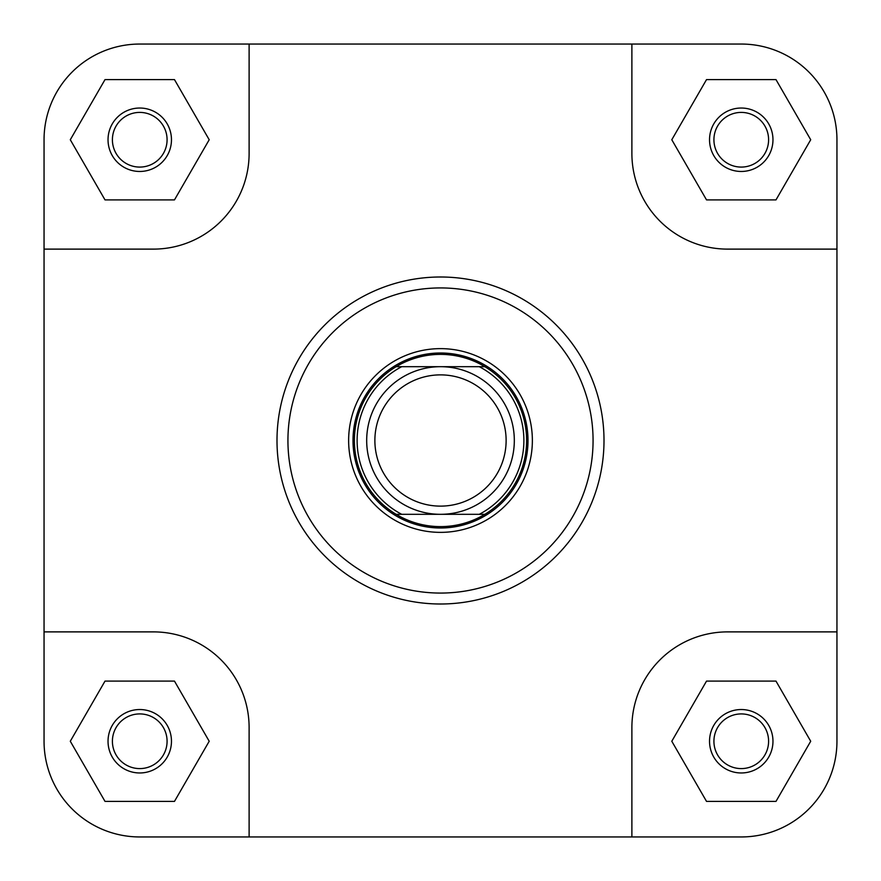 <?xml version="1.0" encoding="UTF-8"?>
<svg xmlns="http://www.w3.org/2000/svg" width="881" height="881" viewBox="0 0 881 881"><rect width="100%" height="100%" fill="white"/><g stroke="black" fill="none" stroke-linecap="round" stroke-linejoin="round"><path stroke-width="1.32" d="M506.123 440.5A65.623 65.623 0 0 0 440.5 374.877A65.623 65.623 0 0 0 374.877 440.5A65.623 65.623 0 0 0 440.5 506.123A65.623 65.623 0 0 0 506.123 440.5M366.683 440.5A73.817 73.817 0 0 1 440.5 366.683A73.817 73.817 0 0 1 514.317 440.5A73.817 73.817 0 0 1 440.5 514.317A73.817 73.817 0 0 1 366.683 440.5M353.006 440.5A87.494 87.494 0 0 1 440.5 353.006A87.494 87.494 0 0 1 527.994 440.5A87.494 87.494 0 0 1 440.5 527.994A87.494 87.494 0 0 1 353.006 440.5M484.319 366.683L479.286 366.683A83.387 83.387 0 0 1 479.286 514.317L484.858 514.317A86.129 86.129 0 0 1 354.371 440.5A86.129 86.129 0 0 1 484.858 366.683A86.129 86.129 0 0 1 484.858 514.317L396.142 514.317A86.129 86.129 0 0 1 396.142 366.683L484.858 366.683A86.129 86.129 0 0 1 526.629 440.5M396.142 366.683L401.714 366.683A83.387 83.387 0 0 0 401.714 514.317L396.142 514.317M836.95 741.251A95.699 95.699 0 0 1 741.251 836.95L631.886 836.95L631.886 727.585A95.699 95.699 0 0 1 727.585 631.886L836.95 631.886L836.95 741.251L836.95 139.749A95.699 95.699 0 0 0 741.251 44.05L631.886 44.05L631.886 153.415A95.699 95.699 0 0 0 727.585 249.114L836.95 249.114M631.886 44.05L139.749 44.05A95.699 95.699 0 0 0 44.05 139.749L44.05 249.114L153.415 249.114A95.699 95.699 0 0 0 249.114 153.415L249.114 44.05L139.749 44.05M631.886 836.95L249.114 836.95L249.114 727.585A95.699 95.699 0 0 0 153.415 631.886L44.05 631.886L44.05 741.251A95.699 95.699 0 0 0 139.749 836.95L249.114 836.95L139.749 836.95M348.634 440.5A91.866 91.866 0 0 1 440.5 348.634A91.866 91.866 0 0 1 532.366 440.5A91.866 91.866 0 0 1 440.5 532.366A91.866 91.866 0 0 1 348.634 440.5M108.033 741.251A31.716 31.716 0 0 1 139.749 709.535A31.716 31.716 0 0 1 171.465 741.251A31.716 31.716 0 0 1 139.749 772.967A31.716 31.716 0 0 1 108.033 741.251M167.082 741.251A27.344 27.344 0 0 0 139.749 713.918A27.344 27.344 0 0 0 112.405 741.251A27.344 27.344 0 0 0 139.749 768.595A27.344 27.344 0 0 0 167.082 741.251M709.535 741.251A31.716 31.716 0 0 1 741.251 709.535A31.716 31.716 0 0 1 772.967 741.251A31.716 31.716 0 0 1 741.251 772.967A31.716 31.716 0 0 1 709.535 741.251M768.595 741.251A27.344 27.344 0 0 0 741.251 713.918A27.344 27.344 0 0 0 713.918 741.251A27.344 27.344 0 0 0 741.251 768.595A27.344 27.344 0 0 0 768.595 741.251M108.033 139.749A31.716 31.716 0 0 1 139.749 108.033A31.716 31.716 0 0 1 171.465 139.749A31.716 31.716 0 0 1 139.749 171.465A31.716 31.716 0 0 1 108.033 139.749M167.082 139.749A27.344 27.344 0 0 0 139.749 112.405A27.344 27.344 0 0 0 112.405 139.749A27.344 27.344 0 0 0 139.749 167.082A27.344 27.344 0 0 0 167.082 139.749M709.535 139.749A31.716 31.716 0 0 1 741.251 108.033A31.716 31.716 0 0 1 772.967 139.749A31.716 31.716 0 0 1 741.251 171.465A31.716 31.716 0 0 1 709.535 139.749M768.595 139.749A27.344 27.344 0 0 0 741.251 112.405A27.344 27.344 0 0 0 713.918 139.749A27.344 27.344 0 0 0 741.251 167.082A27.344 27.344 0 0 0 768.595 139.749M604.003 440.5A163.503 163.503 0 0 1 440.5 604.003A163.503 163.503 0 0 1 276.997 440.5A163.503 163.503 0 0 1 440.5 276.997A163.503 163.503 0 0 1 604.003 440.5A163.503 163.503 0 0 0 440.5 276.997A163.503 163.503 0 0 0 276.997 440.5M44.05 249.114L44.05 741.251M671.796 741.251L706.529 801.402L775.985 801.402L810.707 741.251L775.985 681.101L706.529 681.101L671.796 741.251M70.293 741.251L105.015 801.402L174.471 801.402L209.204 741.251L174.471 681.101L105.015 681.101L70.293 741.251M70.293 139.749L105.015 199.899L174.471 199.899L209.204 139.749L174.471 79.598L105.015 79.598L70.293 139.749M671.796 139.749L706.529 199.899L775.985 199.899L810.707 139.749L775.985 79.598L706.529 79.598L671.796 139.749M287.933 440.5A152.567 152.567 0 0 0 440.5 593.067A152.567 152.567 0 0 0 593.067 440.5A152.567 152.567 0 0 0 440.5 287.933A152.567 152.567 0 0 0 287.933 440.5"/></g></svg>
